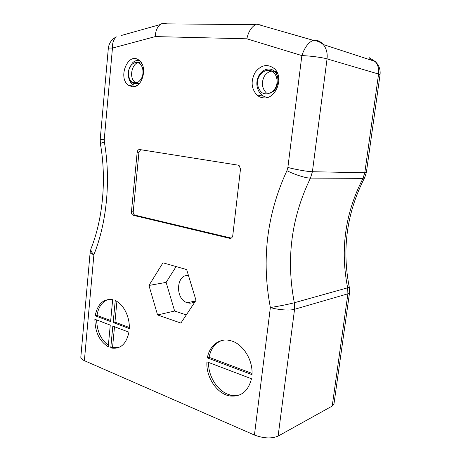 <?xml version="1.0" encoding="UTF-8"?>
<svg xmlns="http://www.w3.org/2000/svg" width="461" height="461" viewBox="0 0 461 461"><rect width="100%" height="100%" fill="white"/><g stroke="black" fill="none" stroke-linecap="round" stroke-linejoin="round"><path stroke-width="0.69" d="M195.666 300.831C193.211 303.01 190.451 303.649 187.379 302.75L187.327 302.733C174.95 299.431 175.975 273.961 188.48 275.528M238.112 165.153L139.677 149.543C138.317 149.514 137.482 150.419 137.171 152.257L131.431 211.841C131.368 213.455 131.881 214.584 132.975 215.229L229.659 238.32C231.33 238.51 232.361 237.611 232.765 235.623L240.492 169.026L239.126 165.568L238.112 165.153M129.282 328.578L113.164 322.527L115.244 300.584C123.456 304.099 129.921 316.782 129.282 328.578M206.931 361.827L251.476 378.752C248.225 391.32 241.097 397.065 230.085 395.993C217.056 394.097 205.831 377.115 206.931 361.827M251.983 374.637C253.083 359.983 242.959 343.918 231.111 340.812C219.995 337.371 209.438 345.289 207.375 357.897L251.983 374.637M84.38 360.663L254.426 435.04L270.365 307.522C261.306 259.848 266.827 214.227 286.926 170.668L287.877 167.435L301.857 55.585L246.871 38.81L155.317 36.586L112.461 48.077L104.261 139.349L104.376 142.121C110.94 180.389 106.791 222.634 93.9 254.679L84.38 360.663C81.931 359.551 80.744 358.347 80.825 357.05L90.149 252.351C90.114 253.124 91.364 253.902 93.9 254.679C91.589 252.519 90.61 250.559 90.961 248.819L90.149 252.351M110.767 347.807L111.769 348.072C120.644 349.184 126.36 343.894 128.93 332.197L112.824 326.083L110.767 347.807L112.547 347.335L118.339 347.68M94.868 319.26C95.029 332.058 99.484 341.232 108.226 346.776L110.265 325.109L94.868 319.26M112.663 299.685L110.6 321.565L95.185 315.779C97.594 303.88 103.42 298.515 112.663 299.685M132.272 86.703L128.648 85.354C117.232 78.145 128.083 51.298 139.043 60.241C148.148 66.355 142.391 88.374 132.272 86.703M263.358 97.83C260.932 97.605 258.771 96.66 256.886 94.989C251.164 88.489 250.623 80.9 255.267 72.233C261.301 64.73 267.72 63.578 274.531 68.787C284.425 77.661 275.718 99.749 263.358 97.83M157.576 314.967L148.955 285.451L162.958 262.81L186.665 269.57L196.006 300.324L180.891 323.063L157.576 314.967L174.627 311.014L166.127 282.386L176.114 266.562M366.362 172.443L364.795 172.76L312.408 171.723C308.64 171.815 295.005 169.435 287.877 167.435M366.328 172.552L364.663 177.698L362.991 178.361L310.472 178.113C305.839 178.182 294.418 174.558 286.926 170.668M332.214 406.06L347.894 293.801L349.553 292.608L333.971 403.934L332.214 406.06L278.11 436.094C271.569 438.837 263.669 438.486 254.426 435.04M221.608 340.541C214.935 343.284 210.758 348.879 209.069 357.327L252.029 373.398M209.069 357.327L207.375 357.897M208.579 362.455C208.072 377.415 219.102 393.446 231.739 395.29C234.828 395.797 237.784 395.544 240.613 394.518M114.512 326.722L112.547 347.335M96.643 319.934C96.994 331.194 100.901 339.659 108.358 345.329M110.698 320.533L96.983 315.405L95.185 315.779M108.468 299.402C102.302 301.454 98.47 306.79 96.983 315.405M129.311 327.494L114.945 322.124L113.164 322.527M116.91 301.465L114.945 322.124M186.296 314.932L174.627 311.014M166.127 282.386L148.955 285.451M140.68 149.704L138.957 152.343L133.223 211.749C133.154 213.357 133.667 214.486 134.762 215.126L231.249 238.107M91.266 248.041L90.961 248.819C102.889 219.131 106.6 179.404 100.469 144.207M100.412 144.091C100.296 143.48 101.616 142.824 104.376 142.121M100.406 143.93L100.221 139.435L104.261 139.349M164.329 23.834L166.225 23.304L161.321 23.805L160.094 24.6C157.011 27.435 155.42 31.429 155.317 36.586M260.269 24.122L256.748 24.11L255.348 24.687C251.078 27.458 248.254 32.166 246.871 38.81M349.311 287.341L294.325 302.75C289.652 304.064 277.995 306.386 270.365 307.522C278.121 309.913 289.894 310.766 294.562 309.291L278.11 436.094M349.553 292.608L349.334 287.468C341.762 249.171 346.799 212.705 364.449 178.067M267.824 97.306L266.786 97.242C259.779 96.222 255.221 87.475 257.405 79.321C259.445 71.138 267.933 66.332 273.65 70.625C278.859 74.112 279.522 84.242 274.439 89.809L270.642 93.07C274.67 90.875 277.073 87.233 277.845 82.133M277.971 80.001L278.807 78.624M277.459 76.37L278.306 75.621M276.64 74.227L277.683 73.691M275.736 72.723L277.113 72.412M274.871 71.691L276.807 71.835L274.819 71.639M266.291 92.926C261.813 88.045 261.208 82.404 264.47 76.002C268.688 70.556 273.166 69.674 277.902 73.374M276.767 89.14L270.642 93.07M277.96 79.632L278.784 78.353M277.407 76.192L278.26 75.466M276.583 74.106L277.637 73.581M275.672 72.636L277.078 72.342M274.479 71.305L277.407 73.04M272.607 71.426C276.456 74.699 277.804 79.28 276.652 85.164C274.301 92.333 267.15 95.876 261.923 92.638C258.189 89.353 256.881 84.836 257.987 79.09C260.217 72.049 267.242 68.28 272.607 71.426M128.337 73.576C128.44 78.652 130.169 82.484 133.517 85.072L132.866 84.663C129.783 82.248 128.273 78.491 128.337 73.391M128.89 69.628L132.249 63.157C134.56 60.766 137.032 59.965 139.666 60.76M139.441 83.481L138.963 83.176M139.124 83.816L137.851 83.625M139.389 83.539L139.089 83.257M139.153 83.787L137.816 83.637M135.69 82.709C126.792 77.379 134.139 57.395 141.815 63.866M128.348 73.143L128.365 74.492C129.553 81.891 132.975 84.836 138.628 83.332M137.81 82.386C131.817 83.988 128.677 80.629 128.394 72.314C128.705 69.277 129.743 66.764 131.5 64.765C135.96 60.99 139.591 61.883 142.397 67.444C143.976 74.002 142.443 78.987 137.81 82.386M316.724 40.263C319.266 41.006 321.444 42.429 323.253 44.527C326.411 48.422 327.679 53.205 327.051 58.881L312.408 171.723L310.472 178.113C291.312 217.586 285.929 259.128 294.325 302.75L294.562 309.291L347.894 293.801L347.692 288.044C340.045 249.643 345.145 213.08 362.991 178.361L364.795 172.76L378.585 74.048L327.051 58.881C322.533 57.498 310.27 55.89 301.857 55.585C304.658 47.397 308.472 42.314 313.296 40.338L316.724 40.263M366.362 172.483L380.037 74.803L378.585 74.048C379.178 69.092 378.026 64.892 375.133 61.446L369.14 57.619L371.652 60.31M231.174 238.147L229.659 238.32M135.102 215.247L133.315 215.35M133.223 211.749L131.431 211.841M138.957 152.343L137.171 152.257M108.318 48.411C108.381 48.088 109.764 47.979 112.461 48.077C112.277 42.982 113.567 39.254 116.345 36.88C111.62 39.306 108.946 43.15 108.318 48.411L100.21 139.424M121.508 35.434L160.094 24.6M187.379 302.75L195.556 300.935M380.037 74.803C380.63 69.542 378.994 65.087 375.133 61.446L323.253 44.527C320.389 42.141 317.07 40.741 313.296 40.338L256.748 24.11M231.739 395.29L230.085 395.993M113.55 347.594L111.769 348.072M128.648 85.354L135.159 86.363M256.886 94.989L263.571 96.17M134.762 215.126L132.975 215.229M161.321 23.805L255.348 24.687M136.03 85.158L137.044 85.32M133.016 84.686L133.851 84.818M131.5 64.765L132.249 63.157"/></g></svg>
